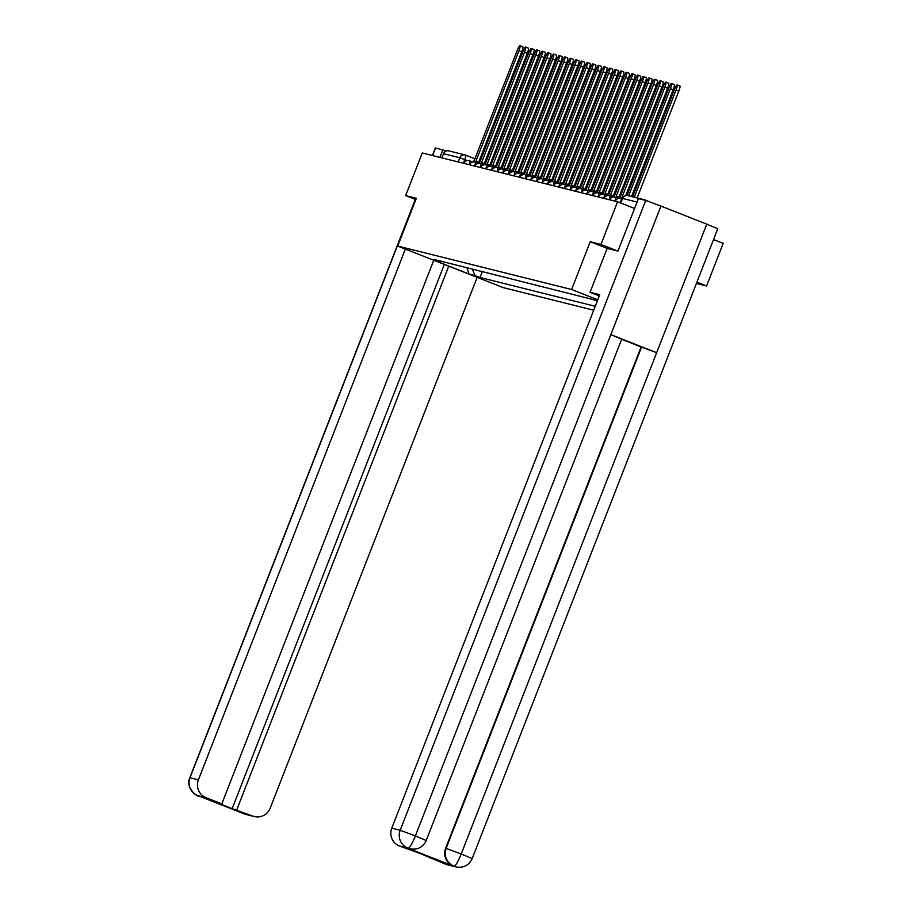 <?xml version="1.0" encoding="UTF-8"?>
<svg xmlns="http://www.w3.org/2000/svg" width="913" height="913" viewBox="0 0 913 913"><rect width="100%" height="100%" fill="white"/><g stroke="black" fill="none" stroke-linecap="round" stroke-linejoin="round"><path stroke-width="1.37" d="M696.414 283.452L706.571 285.997L723.187 243.36L713.521 239.56M617.85 251.064L600.948 244.41L617.565 201.773L422.251 152.973L405.623 195.61L416.339 198.281L397.714 246.065L503.337 287.652L593.712 310.226M600.948 244.41L590.232 241.728L571.606 289.501L397.714 246.065M648.823 201.476L644.749 199.879A4.599 4.542 104 0 0 642.455 199.616M634.569 208.472L617.565 201.773M706.571 285.997L696.904 282.185M405.623 195.61L415.826 199.627M441.892 157.881L443.535 153.692A4.599 4.542 -76 0 1 448.865 150.896L465.162 154.97A4.599 4.542 104 0 0 459.821 157.766L443.535 153.692M472.238 269.004L475.034 275.532L468.997 274.026L433.504 260.045L439.552 261.552L440.58 261.095M597.444 300.651L434.588 259.6L439.552 261.552M475.034 275.532L479.998 277.484L595.253 306.277M597.775 299.806L571.606 289.501M445.909 864.314L454.309 866.414A13.798 13.615 -76 0 0 455.975 866.951L447.575 864.851A13.798 13.615 -76 0 1 445.909 864.314L419.82 853.37L399.438 846.009A13.798 13.615 -76 0 1 391.78 828.171L400.179 830.271L645.742 200.426L638.415 198.6L617.953 251.086L607.168 248.393L590.232 241.728M482.326 271.526L479.998 277.484M468.997 274.026L466.977 267.692M475.981 162.514A4.599 0.73 -68.5 0 0 475.981 161.122L518.926 50.774A5.284 0.845 -68.5 0 0 520.033 45.65A5.284 0.845 -68.5 0 0 517.272 50.363L474.201 160.677A4.599 0.73 -68.5 0 0 473.128 161.943M520.033 45.65L522.784 46.734A5.284 0.845 111.5 0 1 521.677 51.858L478.663 162.183M475.993 161.133L478.709 162.206A4.599 0.73 111.5 0 1 478.732 162.206A4.599 0.73 111.5 0 1 478.8 163.244M475.981 161.122A4.599 0.73 -68.5 0 0 475.97 161.122L478.732 162.206M481.596 163.918A4.599 0.73 -68.5 0 0 481.596 162.525A4.599 0.73 -68.5 0 0 481.573 162.525L524.541 52.178A5.284 0.845 -68.5 0 0 525.648 47.054A5.284 0.845 -68.5 0 0 522.887 51.767L479.816 162.08A4.599 0.73 -68.5 0 0 478.743 163.347M525.648 47.054L528.399 48.138A5.284 0.845 111.5 0 1 527.28 53.262L484.278 163.587M484.335 163.61L481.596 162.525L484.324 163.61A4.599 0.73 111.5 0 1 484.335 163.61A4.599 0.73 111.5 0 1 484.404 164.648M487.211 165.321A4.599 0.73 -68.5 0 0 487.2 163.929L530.145 53.582A5.284 0.845 -68.5 0 0 531.263 48.457A5.284 0.845 -68.5 0 0 528.501 53.171L485.431 163.484A4.599 0.73 -68.5 0 0 484.346 164.751M531.263 48.457L534.002 49.53A5.284 0.845 111.5 0 1 532.895 54.666L489.882 164.991M489.95 165.013L487.2 163.929A4.599 0.73 -68.5 0 0 487.188 163.929L489.939 165.002A4.599 0.73 111.5 0 1 489.95 165.013A4.599 0.73 111.5 0 1 490.019 166.052M405.349 249.066L198.395 779.85A13.798 13.615 104 0 0 206.064 797.7L221.802 803.897L433.755 260.251M432.408 155.518L435.375 147.895L446.195 151.056M221.802 803.897L217.157 802.732L232.153 808.644L252.536 815.994A13.798 13.615 104 0 0 270.214 808.131L477.168 277.347M242.402 813.152L199.433 796.227M236.798 809.797L448.751 266.151M442.885 149.743L439.906 157.39M232.153 808.644L444.334 264.416M244.136 813.905A13.798 13.615 -76 0 0 245.802 814.43L252.536 815.994M599.282 295.949L590.038 292.308L599.75 294.739L391.78 828.171M607.168 248.393L590.038 292.308M430.4 857.535L430.171 858.117M645.742 200.426L660.944 206.098L610.831 334.637L621.685 339.18L426.234 840.485L415.381 835.931C412.162 843.68 409.766 847.789 408.214 848.245L399.438 846.009M407.883 848.2L409.549 848.736A13.798 13.615 -76 0 1 407.883 848.2L453.293 866.083A13.798 13.615 -76 0 1 445.635 848.234L641.086 346.94L656.664 352.692L706.776 224.153L660.944 206.098M706.776 224.153L717.744 228.729L472.181 858.574L461.213 853.986C457.995 861.746 455.644 865.855 454.149 866.334L453.293 866.083M445.635 848.234L461.213 853.986L656.664 352.692L610.831 334.637L415.381 835.931L400.179 830.271A13.798 13.615 104 0 0 407.837 848.109M641.086 346.94L621.65 339.282M641.565 347.066L446.115 848.36C443.809 856.189 446.366 862.134 453.784 866.209M492.815 166.714A4.599 0.73 -68.5 0 0 492.815 165.333L535.76 54.985A5.284 0.845 -68.5 0 0 536.878 49.861A5.284 0.845 -68.5 0 0 534.105 54.575L491.034 164.888A4.599 0.73 -68.5 0 0 489.961 166.155M536.878 49.861L539.617 50.934A5.284 0.845 111.5 0 1 538.51 56.07L495.497 166.383M492.826 165.333L495.542 166.406A4.599 0.73 111.5 0 1 495.565 166.417A4.599 0.73 111.5 0 1 495.633 167.456M492.815 165.333A4.599 0.73 -68.5 0 0 492.803 165.321L495.565 166.417M498.43 168.118A4.599 0.73 -68.5 0 0 498.43 166.737A4.599 0.73 -68.5 0 0 498.407 166.725L541.375 56.389A5.284 0.845 -68.5 0 0 542.482 51.254A5.284 0.845 -68.5 0 0 539.72 55.978L496.649 166.292A4.599 0.73 -68.5 0 0 495.576 167.547M542.482 51.254L545.232 52.338A5.284 0.845 111.5 0 1 544.125 57.473L501.111 167.787M501.169 167.809L498.43 166.737L501.157 167.809A4.599 0.73 111.5 0 1 501.169 167.809A4.599 0.73 111.5 0 1 501.248 168.848M504.044 169.521A4.599 0.73 -68.5 0 0 504.033 168.14A4.599 0.73 -68.5 0 0 504.022 168.129L546.99 57.793A5.284 0.845 -68.5 0 0 548.097 52.657A5.284 0.845 -68.5 0 0 545.335 57.371L502.264 167.695A4.599 0.73 -68.5 0 0 501.18 168.951M548.097 52.657L550.847 53.741A5.284 0.845 111.5 0 1 549.729 58.866L506.715 169.19M506.783 169.213L504.033 168.14L506.772 169.213A4.599 0.73 111.5 0 1 506.783 169.213A4.599 0.73 111.5 0 1 506.852 170.252M509.648 170.925A4.599 0.73 -68.5 0 0 509.648 169.533L552.593 59.185A5.284 0.845 -68.5 0 0 553.712 54.061A5.284 0.845 -68.5 0 0 550.938 58.774L507.868 169.088A4.599 0.73 -68.5 0 0 506.795 170.354M553.712 54.061L556.451 55.145A5.284 0.845 111.5 0 1 555.344 60.269L512.33 170.594M509.659 169.544L512.376 170.617A4.599 0.73 111.5 0 1 512.398 170.617A4.599 0.73 111.5 0 1 512.467 171.655M509.648 169.533A4.599 0.73 -68.5 0 0 509.637 169.533L512.398 170.617M515.263 172.329A4.599 0.73 -68.5 0 0 515.263 170.936L558.208 60.589A5.284 0.845 -68.5 0 0 559.315 55.465A5.284 0.845 -68.5 0 0 556.553 60.178L513.483 170.491A4.599 0.73 -68.5 0 0 512.41 171.758M559.315 55.465L562.066 56.549A5.284 0.845 111.5 0 1 560.959 61.673L517.945 171.998M518.002 172.021L515.263 170.936A4.599 0.73 -68.5 0 0 515.252 170.936L517.991 172.021A4.599 0.73 111.5 0 1 518.002 172.021A4.599 0.73 111.5 0 1 518.082 173.059M520.878 173.732A4.599 0.73 -68.5 0 0 520.878 172.34L563.823 61.993A5.284 0.845 -68.5 0 0 564.93 56.868A5.284 0.845 -68.5 0 0 562.168 61.582L519.098 171.895A4.599 0.73 -68.5 0 0 518.025 173.162M564.93 56.868L567.681 57.953A5.284 0.845 111.5 0 1 566.562 63.077L523.548 173.402M523.617 173.424L520.878 172.34A4.599 0.73 -68.5 0 0 520.855 172.34L523.606 173.413A4.599 0.73 111.5 0 1 523.617 173.424A4.599 0.73 111.5 0 1 523.685 174.463M526.481 175.136A4.599 0.73 -68.5 0 0 526.481 173.744L569.427 63.396A5.284 0.845 -68.5 0 0 570.545 58.272A5.284 0.845 -68.5 0 0 567.772 62.986L524.701 173.299A4.599 0.73 -68.5 0 0 523.628 174.566M570.545 58.272L573.284 59.345A5.284 0.845 111.5 0 1 572.177 64.481L529.163 174.794M526.493 173.755L529.22 174.817A4.599 0.73 111.5 0 1 529.232 174.828A4.599 0.73 111.5 0 1 529.3 175.867M526.481 173.744A4.599 0.73 -68.5 0 0 526.47 173.744L529.232 174.828M532.096 176.529A4.599 0.73 -68.5 0 0 532.096 175.148L575.042 64.8A5.284 0.845 -68.5 0 0 576.149 59.665A5.284 0.845 -68.5 0 0 573.387 64.389L530.316 174.703A4.599 0.73 -68.5 0 0 529.243 175.969M576.149 59.665L578.899 60.749A5.284 0.845 111.5 0 1 577.792 65.884L534.778 176.198M534.847 176.232L532.096 175.148A4.599 0.73 -68.5 0 0 532.085 175.136L534.824 176.22A4.599 0.73 111.5 0 1 534.847 176.232A4.599 0.73 111.5 0 1 534.915 177.259M537.711 177.932A4.599 0.73 -68.5 0 0 537.711 176.551L580.657 66.204A5.284 0.845 -68.5 0 0 581.764 61.068A5.284 0.845 -68.5 0 0 579.002 65.782L535.931 176.106A4.599 0.73 -68.5 0 0 534.858 177.362M581.764 61.068L584.514 62.152A5.284 0.845 111.5 0 1 583.396 67.277L540.382 177.601M540.45 177.624L537.711 176.551A4.599 0.73 -68.5 0 0 537.689 176.54L540.439 177.624A4.599 0.73 111.5 0 1 540.45 177.624A4.599 0.73 111.5 0 1 540.519 178.663M543.326 179.336A4.599 0.73 -68.5 0 0 543.315 177.944L586.26 67.608A5.284 0.845 -68.5 0 0 587.379 62.472A5.284 0.845 -68.5 0 0 584.605 67.185L541.546 177.499A4.599 0.73 -68.5 0 0 540.462 178.765M587.379 62.472L590.118 63.556A5.284 0.845 111.5 0 1 589.011 68.68L545.997 179.005M543.338 177.955L546.054 179.028A4.599 0.73 111.5 0 1 546.065 179.028A4.599 0.73 111.5 0 1 546.134 180.066M543.315 177.944A4.599 0.73 -68.5 0 0 543.303 177.944L546.065 179.028M548.93 180.74A4.599 0.73 -68.5 0 0 548.93 179.347L591.875 69A5.284 0.845 -68.5 0 0 592.982 63.876A5.284 0.845 -68.5 0 0 590.22 68.589L547.149 178.902A4.599 0.73 -68.5 0 0 546.077 180.169M592.982 63.876L595.733 64.96A5.284 0.845 111.5 0 1 594.625 70.084L551.612 180.409M551.68 180.432L548.93 179.347A4.599 0.73 -68.5 0 0 548.918 179.347L551.657 180.432A4.599 0.73 111.5 0 1 551.68 180.432A4.599 0.73 111.5 0 1 551.749 181.47M554.545 182.144A4.599 0.73 -68.5 0 0 554.545 180.751L597.49 70.404A5.284 0.845 -68.5 0 0 598.597 65.28A5.284 0.845 -68.5 0 0 595.835 69.993L552.764 180.306A4.599 0.73 -68.5 0 0 551.692 181.573M598.597 65.28L601.347 66.364A5.284 0.845 111.5 0 1 600.229 71.488L557.227 181.813M557.284 181.835L554.545 180.751A4.599 0.73 -68.5 0 0 554.522 180.751L557.272 181.835A4.599 0.73 111.5 0 1 557.284 181.835A4.599 0.73 111.5 0 1 557.352 182.874M560.16 183.547A4.599 0.73 -68.5 0 0 560.148 182.155L603.105 71.807A5.284 0.845 -68.5 0 0 604.212 66.683A5.284 0.845 -68.5 0 0 601.45 71.397L558.379 181.71A4.599 0.73 -68.5 0 0 557.295 182.977M604.212 66.683L606.951 67.756A5.284 0.845 111.5 0 1 605.844 72.892L562.83 183.205M560.171 182.166L562.887 183.228A4.599 0.73 111.5 0 1 562.899 183.239A4.599 0.73 111.5 0 1 562.967 184.278M560.148 182.155A4.599 0.73 -68.5 0 0 560.137 182.155L562.899 183.239M565.763 184.94A4.599 0.73 -68.5 0 0 565.763 183.559L608.709 73.211A5.284 0.845 -68.5 0 0 609.827 68.087A5.284 0.845 -68.5 0 0 607.054 72.8L563.983 183.114A4.599 0.73 -68.5 0 0 562.91 184.38M609.827 68.087L612.566 69.16A5.284 0.845 111.5 0 1 611.459 74.295L568.445 184.609M568.514 184.643L565.763 183.559A4.599 0.73 -68.5 0 0 565.752 183.547L568.491 184.631A4.599 0.73 111.5 0 1 568.514 184.643A4.599 0.73 111.5 0 1 568.582 185.681M571.378 186.343A4.599 0.73 -68.5 0 0 571.378 184.962L614.323 74.615A5.284 0.845 -68.5 0 0 615.43 69.479A5.284 0.845 -68.5 0 0 612.669 74.204L569.598 184.517A4.599 0.73 -68.5 0 0 568.525 185.773M615.43 69.479L618.181 70.563A5.284 0.845 111.5 0 1 617.074 75.699L574.06 186.012M574.117 186.035L571.378 184.962A4.599 0.73 -68.5 0 0 571.355 184.951L574.106 186.035A4.599 0.73 111.5 0 1 574.117 186.035A4.599 0.73 111.5 0 1 574.197 187.074M576.993 187.747A4.599 0.73 -68.5 0 0 576.982 186.366L619.938 76.019A5.284 0.845 -68.5 0 0 621.045 70.883A5.284 0.845 -68.5 0 0 618.284 75.596L575.213 185.921A4.599 0.73 -68.5 0 0 574.129 187.176M621.045 70.883L623.796 71.967A5.284 0.845 111.5 0 1 622.677 77.091L579.664 187.416M577.005 186.366L579.721 187.439A4.599 0.73 111.5 0 1 579.732 187.439A4.599 0.73 111.5 0 1 579.801 188.477M576.982 186.366A4.599 0.73 -68.5 0 0 576.97 186.355L579.732 187.439M582.597 189.151A4.599 0.73 -68.5 0 0 582.597 187.758L625.542 77.411A5.284 0.845 -68.5 0 0 626.66 72.287A5.284 0.845 -68.5 0 0 623.887 77L580.816 187.313A4.599 0.73 -68.5 0 0 579.744 188.58M626.66 72.287L629.399 73.371A5.284 0.845 111.5 0 1 628.292 78.495L585.279 188.82M582.608 187.77L585.336 188.843A4.599 0.73 111.5 0 1 585.347 188.843A4.599 0.73 111.5 0 1 585.416 189.881M582.597 187.758A4.599 0.73 -68.5 0 0 582.585 187.758L585.347 188.843M588.212 190.555A4.599 0.73 -68.5 0 0 588.212 189.162L631.157 78.815A5.284 0.845 -68.5 0 0 632.264 73.691A5.284 0.845 -68.5 0 0 629.502 78.404L586.431 188.717A4.599 0.73 -68.5 0 0 585.359 189.984M632.264 73.691L635.014 74.775A5.284 0.845 111.5 0 1 633.907 79.899L590.894 190.224M590.951 190.246L588.212 189.162A4.599 0.73 -68.5 0 0 588.2 189.162L590.939 190.246A4.599 0.73 111.5 0 1 590.951 190.246A4.599 0.73 111.5 0 1 591.031 191.285M593.827 191.958A4.599 0.73 -68.5 0 0 593.827 190.566A4.599 0.73 -68.5 0 0 593.804 190.566L636.772 80.218A5.284 0.845 -68.5 0 0 637.879 75.094A5.284 0.845 -68.5 0 0 635.117 79.808L592.046 190.121A4.599 0.73 -68.5 0 0 590.973 191.388M637.879 75.094L640.629 76.178A5.284 0.845 111.5 0 1 639.511 81.303L596.497 191.627M596.566 191.65L593.827 190.566L596.554 191.639A4.599 0.73 111.5 0 1 596.566 191.65A4.599 0.73 111.5 0 1 596.634 192.689M599.43 193.362A4.599 0.73 -68.5 0 0 599.43 191.97L642.375 81.622A5.284 0.845 -68.5 0 0 643.494 76.498A5.284 0.845 -68.5 0 0 640.721 81.211L597.661 191.525A4.599 0.73 -68.5 0 0 596.577 192.791M643.494 76.498L646.233 77.571A5.284 0.845 111.5 0 1 645.126 82.706L602.112 193.02M602.181 193.054L599.43 191.97A4.599 0.73 -68.5 0 0 599.419 191.97L602.169 193.042A4.599 0.73 111.5 0 1 602.181 193.054A4.599 0.73 111.5 0 1 602.249 194.092M605.045 194.754A4.599 0.73 -68.5 0 0 605.045 193.373L647.99 83.026A5.284 0.845 -68.5 0 0 649.097 77.89A5.284 0.845 -68.5 0 0 646.336 82.615L603.265 192.928A4.599 0.73 -68.5 0 0 602.192 194.195M649.097 77.89L651.848 78.975A5.284 0.845 111.5 0 1 650.741 84.11L607.727 194.423M607.796 194.458L605.045 193.373A4.599 0.73 -68.5 0 0 605.034 193.362L607.773 194.446A4.599 0.73 111.5 0 1 607.796 194.458A4.599 0.73 111.5 0 1 607.864 195.485M610.66 196.158A4.599 0.73 -68.5 0 0 610.66 194.777A4.599 0.73 -68.5 0 0 610.637 194.766L653.605 84.43A5.284 0.845 -68.5 0 0 654.712 79.294A5.284 0.845 -68.5 0 0 651.95 84.007L608.88 194.332A4.599 0.73 -68.5 0 0 607.807 195.587M654.712 79.294L657.463 80.378A5.284 0.845 111.5 0 1 656.344 85.502L613.342 195.827A4.599 0.73 111.5 0 1 613.399 195.85A4.599 0.73 111.5 0 1 613.468 196.888M616.275 197.562A4.599 0.73 -68.5 0 0 616.264 196.169L659.209 85.833A5.284 0.845 -68.5 0 0 660.327 80.698A5.284 0.845 -68.5 0 0 657.554 85.411L614.495 195.724A4.599 0.73 -68.5 0 0 613.41 196.991M660.327 80.698L663.066 81.782A5.284 0.845 111.5 0 1 661.959 86.906L618.946 197.231M619.014 197.254L616.264 196.169A4.599 0.73 -68.5 0 0 616.252 196.169L619.003 197.254A4.599 0.73 111.5 0 1 619.014 197.254A4.599 0.73 111.5 0 1 619.082 198.292M621.879 198.966A4.599 0.73 -68.5 0 0 621.879 197.573L664.824 87.226A5.284 0.845 -68.5 0 0 665.931 82.102A5.284 0.845 -68.5 0 0 663.169 86.815L620.098 197.128A4.599 0.73 -68.5 0 0 619.025 198.395M665.931 82.102L668.681 83.186A5.284 0.845 111.5 0 1 667.574 88.31L625.736 195.61M628.646 195.816L670.439 88.629A5.284 0.845 -68.5 0 0 671.546 83.505L674.296 84.589A5.284 0.845 111.5 0 1 673.178 89.714L631.534 196.535M671.546 83.505A5.284 0.845 -68.5 0 0 668.784 88.219L626.957 195.496M634.261 197.219L676.054 90.033A5.284 0.845 -68.5 0 0 677.161 84.909L679.9 85.982A5.284 0.845 111.5 0 1 678.793 91.117L637.148 197.938M677.161 84.909A5.284 0.845 -68.5 0 0 674.399 89.622L632.606 196.797M467.228 160.585L459.821 157.766L458.189 161.955M463.348 163.244L464.774 159.615A4.599 0.73 111.5 0 0 465.733 155.153L475 158.794L465.733 155.153A4.599 4.542 104 0 0 465.162 154.97A4.599 4.599 0 0 1 465.733 155.153A4.599 0.73 111.5 0 1 465.733 155.153M479.314 160.494L480.341 160.905L479.314 160.494M484.655 162.605L485.67 163.005L484.655 162.605M489.996 164.705L490.772 165.013L489.996 164.705M468.951 164.648A4.599 0.73 -68.5 0 0 469.681 160.836A4.599 0.73 -68.5 0 0 469.659 160.836A4.599 4.599 0 0 0 463.747 163.347M474.566 166.052A4.599 0.73 -68.5 0 0 475.285 162.24A4.599 0.73 -68.5 0 0 475.274 162.24A4.599 4.599 0 0 0 469.362 164.751M480.181 167.456A4.599 0.73 -68.5 0 0 480.9 163.644A4.599 0.73 -68.5 0 0 480.889 163.632M485.784 168.848A4.599 0.73 -68.5 0 0 486.515 165.048A4.599 0.73 -68.5 0 0 486.492 165.036A4.599 4.599 0 0 0 480.58 167.547M491.399 170.252A4.599 0.73 -68.5 0 0 492.118 166.44A4.599 0.73 -68.5 0 0 492.107 166.44A4.599 4.599 0 0 0 486.195 168.951M497.014 171.655A4.599 0.73 -68.5 0 0 497.733 167.844A4.599 0.73 -68.5 0 0 497.722 167.844M502.629 173.059A4.599 0.73 -68.5 0 0 503.348 169.247A4.599 0.73 -68.5 0 0 503.325 169.247A4.599 4.599 0 0 0 497.414 171.758M508.233 174.463A4.599 0.73 -68.5 0 0 508.952 170.651A4.599 0.73 -68.5 0 0 508.94 170.651A4.599 4.599 0 0 0 503.029 173.162M513.848 175.867A4.599 0.73 -68.5 0 0 514.567 172.055A4.599 0.73 -68.5 0 0 514.555 172.043M519.463 177.259A4.599 0.73 -68.5 0 0 520.182 173.459A4.599 0.73 -68.5 0 0 520.17 173.447A4.599 4.599 0 0 0 514.247 175.958M525.066 178.663A4.599 0.73 -68.5 0 0 525.797 174.862A4.599 0.73 -68.5 0 0 525.774 174.851A4.599 4.599 0 0 0 519.862 177.362M530.681 180.066A4.599 0.73 -68.5 0 0 531.4 176.255A4.599 0.73 -68.5 0 0 531.389 176.255M536.296 181.47A4.599 0.73 -68.5 0 0 537.015 177.658A4.599 0.73 -68.5 0 0 537.004 177.658A4.599 4.599 0 0 0 531.081 180.169M541.9 182.874A4.599 0.73 -68.5 0 0 542.63 179.062A4.599 0.73 -68.5 0 0 542.607 179.062A4.599 4.599 0 0 0 536.696 181.573M547.515 184.278A4.599 0.73 -68.5 0 0 548.234 180.466A4.599 0.73 -68.5 0 0 548.222 180.466M553.13 185.67A4.599 0.73 -68.5 0 0 553.849 181.87A4.599 0.73 -68.5 0 0 553.837 181.858A4.599 4.599 0 0 0 547.914 184.369M558.745 187.074A4.599 0.73 -68.5 0 0 559.464 183.273A4.599 0.73 -68.5 0 0 559.441 183.262A4.599 4.599 0 0 0 553.529 185.773M564.348 188.477A4.599 0.73 -68.5 0 0 565.067 184.666A4.599 0.73 -68.5 0 0 565.056 184.666M569.963 189.881A4.599 0.73 -68.5 0 0 570.682 186.069A4.599 0.73 -68.5 0 0 570.671 186.069A4.599 4.599 0 0 0 564.759 188.58M575.578 191.285A4.599 0.73 -68.5 0 0 576.297 187.473A4.599 0.73 -68.5 0 0 576.274 187.473A4.599 4.599 0 0 0 570.363 189.984M581.182 192.689A4.599 0.73 -68.5 0 0 581.901 188.877A4.599 0.73 -68.5 0 0 581.889 188.877M586.797 194.092A4.599 0.73 -68.5 0 0 587.515 190.281A4.599 0.73 -68.5 0 0 587.504 190.269M592.411 195.485A4.599 0.73 -68.5 0 0 593.13 191.684A4.599 0.73 -68.5 0 0 593.119 191.673A4.599 4.599 0 0 0 587.196 194.184M598.015 196.888A4.599 0.73 -68.5 0 0 598.745 193.088A4.599 0.73 -68.5 0 0 598.723 193.077M603.63 198.292A4.599 0.73 -68.5 0 0 604.349 194.48A4.599 0.73 -68.5 0 0 604.338 194.48A4.599 4.599 0 0 0 598.426 196.991M609.245 199.696A4.599 0.73 -68.5 0 0 609.964 195.884A4.599 0.73 -68.5 0 0 609.952 195.884A4.599 4.599 0 0 0 604.029 198.395M614.848 201.1A4.599 0.73 -68.5 0 0 615.579 197.288A4.599 0.73 -68.5 0 0 615.556 197.288M620.326 202.869A4.599 0.73 -68.5 0 0 621.182 198.692A4.599 0.73 -68.5 0 0 621.171 198.692A4.599 4.599 0 0 0 615.259 201.202M620.76 203.028L622.552 198.452M637.069 202.047L622.563 198.429A4.599 4.542 104 0 1 627.893 195.622A4.599 4.599 0 0 0 622.495 198.418L620.703 203.006M518.926 50.774L521.677 51.858M524.541 52.178L527.28 53.262M530.145 53.582L532.895 54.666M206.064 797.7L197.836 795.68M435.558 147.917L432.579 155.564M415.461 199.479L189.995 777.762L198.395 779.85M199.856 796.341L197.79 795.668C200.894 798.498 184.472 789.277 189.813 777.739L189.995 777.762A13.798 13.615 104 0 0 197.665 795.6M535.76 54.985L538.51 56.07M541.375 56.389L544.125 57.473M546.99 57.793L549.729 58.866M552.593 59.185L555.344 60.269M558.208 60.589L560.959 61.673M563.823 61.993L566.562 63.077M569.427 63.396L572.177 64.481M575.042 64.8L577.792 65.884M580.657 66.204L583.396 67.277M586.26 67.608L589.011 68.68M591.875 69L594.625 70.084M597.49 70.404L600.229 71.488M603.105 71.807L605.844 72.892M608.709 73.211L611.459 74.295M614.323 74.615L617.074 75.699M619.938 76.019L622.677 77.091M625.542 77.411L628.292 78.495M631.157 78.815L633.907 79.899M636.772 80.218L639.511 81.303M642.375 81.622L645.126 82.706M647.99 83.026L650.741 84.11M613.399 195.85L610.66 194.777L613.388 195.85M653.605 84.43L656.344 85.502M659.209 85.833L661.959 86.906M664.824 87.226L667.574 88.31M670.439 88.629L673.178 89.714M676.054 90.033L678.793 91.117M472.672 162.012L469.681 160.836M478.275 163.416L475.285 162.24M483.89 164.819L480.9 163.644A4.599 4.599 0 0 0 474.965 166.143M489.505 166.223L486.515 165.048M495.12 167.627L492.118 166.44M500.723 169.031L497.733 167.844A4.599 4.599 0 0 0 491.799 170.354M506.338 170.423L503.348 169.247M511.953 171.827L508.952 170.651M517.557 173.23L514.567 172.055A4.599 4.599 0 0 0 508.644 174.566M523.172 174.634L520.182 173.459M528.787 176.038L525.797 174.862M534.39 177.442L531.4 176.255A4.599 4.599 0 0 0 525.477 178.765M540.005 178.834L537.015 177.658M545.62 180.238L542.63 179.062M551.224 181.641L548.234 180.466A4.599 4.599 0 0 0 542.311 182.977M556.839 183.045L553.849 181.87M562.454 184.449L559.464 183.273M568.069 185.853L565.067 184.666A4.599 4.599 0 0 0 559.144 187.176M573.672 187.256L570.682 186.069M579.287 188.649L576.297 187.473M584.902 190.052L581.901 188.877A4.599 4.599 0 0 0 575.977 191.388M590.506 191.456L587.515 190.281A4.599 4.599 0 0 0 581.592 192.791M596.121 192.86L593.13 191.684M601.735 194.264L598.745 193.088A4.599 4.599 0 0 0 592.811 195.587M607.339 195.667L604.349 194.48M612.954 197.06L609.964 195.884M618.569 198.463L615.579 197.288A4.599 4.599 0 0 0 609.644 199.799M622.232 199.102L621.182 198.692M627.893 195.622L644.19 199.696M189.813 777.739L415.289 199.411M245.802 814.43L254.202 816.53M243.703 813.745L242.287 813.106M455.975 866.951C463.542 868.183 468.94 865.387 472.181 858.574M410.028 848.85C417.595 850.094 422.993 847.298 426.234 840.485"/></g></svg>
